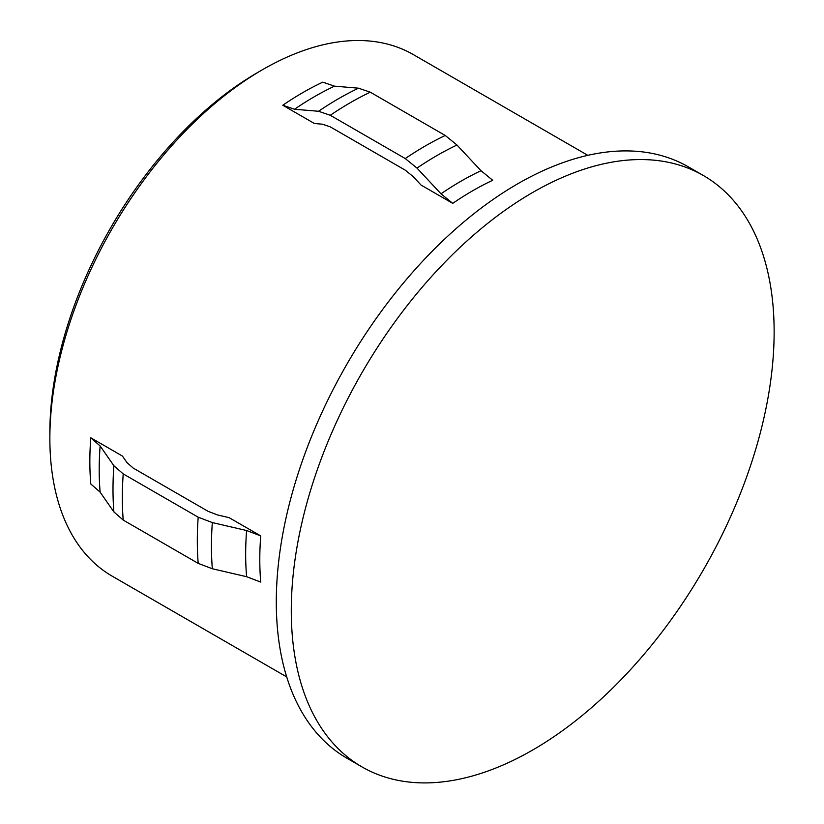<?xml version="1.0" encoding="UTF-8"?>
<svg xmlns="http://www.w3.org/2000/svg" width="824" height="824" viewBox="0 0 824 824"><rect width="100%" height="100%" fill="white"/><g stroke="black" fill="none" stroke-linecap="round" stroke-linejoin="round"><path stroke-width="1.24" d="M49.862 438.337L49.862 432.569A294.065 169.775 -60 0 1 257.799 72.419L262.794 69.535A301.131 173.864 120 0 0 49.862 438.337A301.131 173.864 120 0 0 112.229 576.192L286.701 676.916M587.831 155.345L413.36 54.611A301.131 173.864 120 0 0 262.794 69.535M452.737 203.363L421.085 185.091L413.082 176.521L405.253 170.156L330.28 126.865L322.452 124.197L314.449 123.518L282.787 105.245A301.131 173.864 -60 0 1 322.781 82.163L334.513 86.16L358.522 88.189L370.264 92.185L445.238 135.476L456.98 145.024L480.989 170.722L492.721 180.281A301.131 173.864 -60 0 0 452.737 203.363L441.005 193.815L416.985 168.106L405.253 158.558L330.28 115.278L318.538 111.271L294.529 109.252L282.787 105.245M122.446 456.074L90.795 437.791L100.126 445.959L113.887 465.745L123.219 473.903L198.193 517.194L212.335 522.581L246.603 530.522L260.734 535.909L229.082 517.637L217.66 514.99L208.235 511.395L133.261 468.114L127.03 462.666L122.446 456.074M291.284 610.625A341.424 197.121 -60 0 1 440.325 267.028A341.424 197.121 -60 0 1 703.428 175.553A341.424 197.121 -60 0 1 774.138 331.856A341.424 197.121 -60 0 1 625.097 675.453A341.424 197.121 -60 0 1 362.004 766.917A341.424 197.121 -60 0 1 291.284 610.625M362.004 766.917L347.007 758.265A341.424 197.121 -60 0 1 276.298 601.963A341.424 197.121 -60 0 1 425.328 258.365A341.424 197.121 -60 0 1 688.431 166.901L703.428 175.553M90.795 437.791A301.131 173.864 -60 0 0 89.847 461.43A301.131 173.864 -60 0 0 90.795 483.966L100.126 492.134L113.887 511.92L123.219 520.078A322.339 186.1 -60 0 1 122.343 497.5A322.339 186.1 -60 0 1 123.219 473.903M260.734 535.909A301.131 173.864 -60 0 0 259.797 559.548A301.131 173.864 -60 0 0 260.734 582.084L246.603 576.697L212.335 568.756L198.193 563.369L123.219 520.078M100.126 492.134A304.519 175.811 -60 0 1 99.199 469.587A304.519 175.811 -60 0 1 100.126 445.959M113.887 511.92A318.96 184.154 -60 0 1 113.001 489.343A318.96 184.154 -60 0 1 113.887 465.745M198.193 563.369A322.339 186.1 -60 0 1 197.317 540.791A322.339 186.1 -60 0 1 198.193 517.194M212.335 568.756A318.96 184.154 -60 0 1 211.449 546.178A318.96 184.154 -60 0 1 212.335 522.581M246.603 576.697A304.519 175.811 -60 0 1 245.665 554.15A304.519 175.811 -60 0 1 246.603 530.522M441.005 193.815A304.519 175.811 -60 0 1 480.989 170.722M416.985 168.106A318.96 184.154 -60 0 1 456.98 145.024M405.253 158.558A322.339 186.1 -60 0 1 445.238 135.476M330.28 115.278A322.339 186.1 -60 0 1 370.264 92.185M318.538 111.271A318.96 184.154 -60 0 1 358.522 88.189M294.529 109.252A304.519 175.811 -60 0 1 334.513 86.16"/></g></svg>
